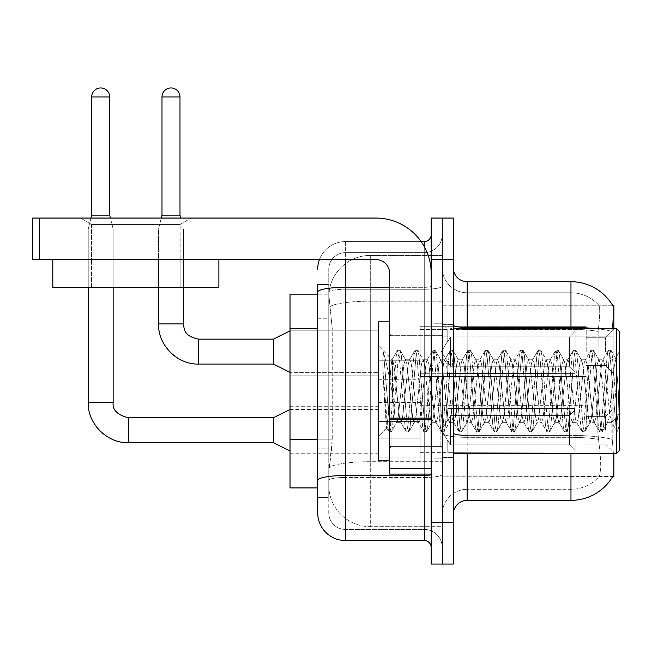 <?xml version="1.0" encoding="UTF-8"?>
<svg xmlns="http://www.w3.org/2000/svg" width="652" height="652" viewBox="0 0 652 652"><rect width="100%" height="100%" fill="white"/><g stroke="black" fill="none" stroke-linecap="round" stroke-linejoin="round"><path stroke-width="0.49" stroke-dasharray="3.26 2.44" d="M613.866 351.607L613.866 329.464L613.866 351.607M605.561 351.607L605.561 337.76L605.561 351.607M613.866 430.214L613.866 408.07L613.866 430.214M605.561 430.214L605.561 416.375L605.561 430.214M378.592 351.607L378.592 323.922L378.592 351.607M290.018 351.607L290.018 328.078L290.018 351.607M378.592 430.214L378.592 457.891L378.592 430.214M290.018 430.214L290.018 406.685L290.018 430.214M420.108 351.607L420.108 323.922L420.108 351.607M420.108 430.214L420.108 457.891L420.108 430.214M586.189 351.607L586.189 326.693L586.189 351.607M586.189 430.214L586.189 405.299L586.189 430.214M317.695 439.195L332.235 439.195L331.966 446.408L328.934 471.314L332.235 439.195L332.235 328.478L332.235 439.195L290.018 439.195L290.018 487.924L328.861 487.924L328.771 485.153A41.516 41.516 0 0 0 370.287 526.677L442.252 526.677L442.252 461.706L442.252 526.677L370.287 526.677L370.287 461.706L370.287 526.677A41.516 41.516 0 0 1 328.771 485.153L328.771 476.71L328.861 487.924L317.695 487.924L317.695 318.787L317.695 448.886L328.771 448.886L328.771 497.615L317.695 497.615L317.695 480.353A27.677 4.808 180 0 1 345.373 475.544L424.265 475.544L424.265 540.516A6.919 6.919 0 0 1 431.184 547.436L431.184 234.655L431.184 547.436M328.934 471.314L328.771 476.71L328.934 471.314M613.866 453.327L613.866 476.848L442.252 476.848L442.252 432.993L442.252 476.848L612.75 476.441C614.143 472.83 614.143 462.358 612.75 445.023C614.143 462.333 614.143 472.806 612.75 476.441A48.435 48.435 0 0 1 570.965 500.377L467.166 500.377L467.166 453.327M612.505 305.242L598.813 305.242L612.505 305.242A48.435 48.435 0 0 1 612.603 305.413C613.434 307.662 613.255 316.334 612.057 331.42C613.255 316.367 613.434 307.695 612.603 305.413A48.435 48.435 0 0 0 612.505 305.242L442.252 305.242L613.866 305.242L613.866 432.993L613.866 328.771M442.252 336.122L442.252 432.993L442.252 305.242L442.252 336.122L613.866 336.122L442.252 336.122M442.252 255.421L442.252 461.706L442.252 255.421L370.287 255.421L442.252 255.421M328.828 294.737L332.235 328.478L328.828 294.737A41.516 41.516 0 0 1 370.287 255.421A41.516 41.516 0 0 0 328.828 294.737A41.516 41.516 0 0 1 370.287 255.421L370.287 301.167L442.252 301.167L370.287 301.167L370.287 255.421M317.695 318.787L328.771 318.787L328.771 448.886L328.771 284.484L328.771 318.787L317.695 318.787L317.695 294.166L328.861 294.166L290.018 294.166L290.018 439.195M453.327 391.045L453.327 457.476L453.327 391.045M442.252 391.045L442.252 458.861L442.252 391.045M433.947 391.045L433.947 458.861L433.947 391.045M599.18 445.023C601.217 462.333 601.217 472.806 599.18 476.441A37.368 37.368 0 0 1 570.965 489.31L467.166 489.31L467.166 435.406L467.166 489.31L570.965 489.31A37.368 37.368 0 0 0 599.18 476.441C601.217 472.83 601.217 462.358 599.18 445.023L597.843 432.993L598.137 331.42C599.921 316.375 600.199 307.711 598.968 305.413A37.368 37.368 0 0 0 570.965 292.789A37.368 37.368 0 0 1 598.968 305.413C600.199 307.679 599.921 316.35 598.137 331.42L597.843 432.993L599.18 445.023M612.212 439.489L612.75 445.023L612.212 439.489M442.252 445.023L442.252 325.055L442.252 445.023M453.327 514.216L453.327 267.874L453.327 514.216A13.839 13.839 0 0 1 467.166 500.377M442.252 267.874L442.252 325.055L442.252 267.874A24.915 24.915 0 0 0 467.166 292.789A24.915 24.915 0 0 1 442.252 267.874A24.915 24.915 0 0 0 467.166 292.789L467.166 437.329A24.915 4.328 0 0 1 442.252 433.001A24.915 4.328 0 0 0 467.166 437.329L467.166 292.789L570.965 292.789L467.166 292.789M442.252 259.569L442.252 218.053L453.327 218.053L453.327 259.569L442.252 259.569L442.252 218.053L431.184 218.053L431.184 259.569L442.252 259.569L442.252 522.521L442.252 259.569M431.184 259.569L431.184 564.045L442.252 564.045L442.252 522.521L442.252 564.045L453.327 564.045L453.327 259.569M611.861 432.993L612.057 331.42L612.204 439.407L611.861 432.993L597.843 432.993L611.861 432.993M596.914 328.771A48.435 8.411 180 0 1 612.057 331.42A48.435 8.411 180 0 0 570.965 327.459L570.965 281.713L467.166 281.713A13.839 13.839 0 0 1 453.327 267.874M442.252 514.216A24.915 24.915 0 0 1 467.166 489.31A24.915 24.915 0 0 0 442.252 514.216A24.915 24.915 0 0 1 467.166 489.31M317.695 497.615L328.771 497.615L328.771 448.886L317.695 448.886M317.695 512.839A27.677 27.677 0 0 0 345.373 540.516L345.373 529.44A16.61 16.61 0 0 1 328.771 512.839L328.771 292.129L328.771 512.839A16.61 16.61 0 0 0 345.373 529.44L424.265 529.44L424.265 485.153L424.265 529.44L345.373 529.44L345.373 477.468L424.265 477.468L424.265 485.153L424.265 477.468A17.995 3.121 0 0 0 442.252 474.338L442.252 286.122L442.252 474.338A17.995 3.121 0 0 1 424.265 477.468L424.265 289.243L424.265 477.468L345.373 477.468L345.373 252.65L424.265 252.65A17.995 17.995 0 0 0 442.252 234.655L442.252 286.122L442.252 234.655A17.995 17.995 0 0 1 424.265 252.65L424.265 289.243L424.265 252.65A17.995 17.995 0 0 0 442.252 234.655M431.184 391.045L431.184 446.408L431.184 391.045M328.771 269.26A16.61 16.61 0 0 1 345.373 252.65A16.61 16.61 0 0 0 328.771 269.26L328.771 292.129L328.771 269.26A16.61 16.61 0 0 1 345.373 252.65L345.373 241.582A27.677 27.677 0 0 0 319.447 259.569A27.677 27.677 0 0 1 345.373 241.582L424.265 241.582L424.265 475.544A6.919 1.198 0 0 0 431.184 474.338M345.373 540.516L424.265 540.516M319.447 259.569A27.677 27.677 0 0 1 345.373 241.582L421.111 241.582M317.695 284.484L328.771 284.484L317.695 284.484L317.695 480.353M345.373 252.65L424.265 252.65M442.252 547.436A17.995 17.995 0 0 0 424.265 529.44A17.995 17.995 0 0 1 442.252 547.436A17.995 17.995 0 0 0 424.265 529.44M109.683 215.144L109.683 96.952L109.683 215.144L109.683 96.952L91.696 96.952L109.683 96.952A8.998 8.998 0 0 0 100.693 87.955A8.998 8.998 0 0 0 91.696 96.952A8.998 8.998 0 0 1 100.693 87.955A8.998 8.998 0 0 1 109.683 96.952A8.998 8.998 0 0 0 100.693 87.955A8.998 8.998 0 0 0 91.696 96.952A8.998 8.998 0 0 1 100.693 87.955A8.998 8.998 0 0 1 109.683 96.952L109.683 215.144L91.696 215.144L109.683 215.144L91.696 215.144L109.683 215.144L91.696 215.144L109.683 215.144L91.696 215.144L100.693 215.144L91.696 215.144L88.232 228.982L113.146 228.982L88.232 228.982L113.146 228.982L88.232 228.982L113.146 228.982L88.232 228.982L113.146 228.982L88.232 228.982L113.146 228.982L88.232 228.982L88.232 402.537L88.232 228.982L88.232 402.537L88.232 228.982L88.232 287.247L88.232 259.569L113.146 259.569L88.232 259.569L113.146 259.569L88.232 259.569L113.146 259.569L88.232 259.569L113.146 259.569L88.232 259.569L113.146 259.569L88.232 259.569L88.232 287.247L113.146 287.247L113.146 228.982L113.146 402.537L113.146 228.982L113.146 402.537L113.146 228.982L110.416 218.053M575.113 430.214L575.113 451.966L447.785 451.966L575.113 451.966L575.113 450.548L569.579 444.86L569.579 430.214L569.579 444.86L575.113 450.548L575.113 451.966L447.785 452.358L447.785 439.986L450.556 444.86L569.579 444.86L450.556 444.86L450.556 415.568L447.785 420.442L450.556 415.568L569.579 415.568L450.556 415.568L447.785 420.442L447.785 408.462L575.113 408.462L575.113 451.966L575.113 409.872L569.579 415.568L575.113 409.872L575.113 450.548L569.579 444.86L569.579 415.568L569.579 444.86L575.113 450.548L575.113 451.966L447.785 451.966L575.113 451.966L575.113 409.872L569.579 415.568L450.556 415.568L569.579 415.568L575.113 409.872L575.113 451.966L447.785 452.358L447.785 439.986L447.785 451.966L575.113 451.966L575.113 450.548L569.579 444.86L450.556 444.86L447.785 439.986L447.785 440.825L447.785 439.986L450.556 444.86L450.556 415.568L447.785 420.442L450.556 415.568L569.579 415.568L569.579 430.214L569.579 415.568L450.556 415.568L447.785 420.442L447.785 408.07L447.785 420.442L450.556 415.568L569.579 415.568L575.113 409.872L569.579 415.568L569.579 444.86L569.579 415.568L450.556 415.568L447.785 420.442L447.785 408.462L575.113 408.462L575.113 451.966L447.785 452.358L447.785 439.986L447.785 451.966L575.113 451.966L575.113 409.872L569.579 415.568L575.113 409.872L575.113 451.966L575.113 430.214L575.113 450.548L569.579 444.86L575.113 450.548L575.113 451.966L575.113 409.872L569.579 415.568L569.579 444.86L450.556 444.86L569.579 444.86L569.579 415.568L450.556 415.568L569.579 415.568L575.113 409.872L575.113 451.966L447.785 452.358L447.785 439.986L447.785 440.825L447.785 439.986L450.556 444.86L450.556 415.568L450.556 430.214L450.556 415.568L450.556 430.214L450.556 415.568L447.785 420.442L447.785 408.07L447.785 420.442L450.556 415.568L450.556 444.86L447.785 439.986L447.785 452.358L447.785 439.986L447.785 440.825L447.785 439.986L450.556 444.86L569.579 444.86L575.113 450.548L569.579 444.86L450.556 444.86L450.556 430.214L450.556 444.86L447.785 439.986L447.785 451.966L447.785 439.986L447.785 440.825L447.785 439.986L450.556 444.86L569.579 444.86L569.579 430.214L569.579 444.86L575.113 450.548L575.113 408.462L575.113 430.214L575.113 408.462L447.785 408.462L575.113 408.462L575.113 430.214L575.113 408.462L447.785 408.07L447.785 420.442L447.785 408.462L575.113 408.462L575.113 430.214L575.113 408.462L447.785 408.462L447.785 420.442L447.785 408.462L575.113 408.462L575.113 430.214L575.113 408.462L447.785 408.462L575.113 408.462L575.113 430.214M273.408 417.753L128.371 417.753L273.408 417.753L290.018 409.456L273.408 417.753L128.371 417.753L128.371 442.667L128.371 417.753L128.371 442.667L128.371 417.753L128.371 442.667L128.371 417.753L128.371 442.667L128.371 417.753L273.408 417.753L290.018 409.456L273.408 417.753L273.408 442.667L273.408 417.753L273.408 442.667L273.408 417.753L273.408 442.667L273.408 417.753L273.408 442.667L273.408 417.753L273.408 442.667L290.018 450.972L378.592 450.972M109.683 96.952L91.696 96.952L91.696 215.144L88.232 228.982L90.97 218.053M420.108 438.853L420.108 402.537L420.108 457.891L420.108 438.853L378.592 438.853L420.108 438.853L420.108 421.567L378.592 421.567L378.592 402.537L378.592 421.567L420.108 421.567L420.108 457.891L420.108 438.853L378.592 438.853L378.592 457.891L378.592 438.853L420.108 438.853L420.108 421.567L378.592 421.567L378.592 457.891L378.592 438.853L420.108 438.853L420.108 457.891L420.108 438.853L378.592 438.853L378.592 457.891L378.592 438.853L420.108 438.853L420.108 402.537L420.108 457.891L420.108 438.853L378.592 438.853L378.592 457.891L378.592 438.853L420.108 438.853L420.108 421.567L378.592 421.567L378.592 457.891L378.592 402.537L378.592 421.567L420.108 421.567L420.108 402.537L420.108 457.891L420.108 438.853L378.592 438.853L378.592 402.537L378.592 421.567L420.108 421.567L378.592 421.567L378.592 438.853L378.592 402.537L378.592 421.567L420.108 421.567L420.108 402.537L420.108 438.853M179.993 96.952L179.993 215.144L179.993 96.952L161.998 96.952A8.998 8.998 0 0 1 170.995 87.955A8.998 8.998 0 0 1 179.993 96.952A8.998 8.998 0 0 0 170.995 87.955A8.998 8.998 0 0 0 161.998 96.952A8.998 8.998 0 0 1 170.995 87.955A8.998 8.998 0 0 1 179.993 96.952L179.993 215.144L161.998 215.144L179.993 215.144L161.998 215.144L179.993 215.144L161.998 215.144L170.995 215.144L161.998 215.144L158.542 228.982L183.448 228.982L158.542 228.982L183.448 228.982L158.542 228.982L183.448 228.982L158.542 228.982L183.448 228.982L158.542 228.982L158.542 323.922L158.542 228.982L158.542 323.922L183.448 323.922L183.448 228.982L183.448 323.922L183.448 228.982L183.448 287.247L183.448 259.569L158.542 259.569L183.448 259.569L158.542 259.569L183.448 259.569L158.542 259.569L183.448 259.569L158.542 259.569L183.448 259.569L183.448 287.247L183.448 259.569L183.448 287.247L158.542 287.247L158.542 228.982L161.272 218.053M575.113 351.607L575.113 373.351L447.785 373.351L575.113 373.351L575.113 371.942L569.579 366.253L569.579 351.607L569.579 366.253L575.113 371.942L575.113 373.351L447.785 373.743L447.785 361.371L450.556 366.253L569.579 366.253L450.556 366.253L450.556 336.954L447.785 341.835L450.556 336.954L569.579 336.954L450.556 336.954L447.785 341.835L447.785 329.855L575.113 329.855L575.113 373.351L575.113 331.265L569.579 336.954L575.113 331.265L575.113 371.942L569.579 366.253L569.579 336.954L569.579 366.253L575.113 371.942L575.113 373.351L447.785 373.351L575.113 373.351L575.113 331.265L569.579 336.954L450.556 336.954L569.579 336.954L575.113 331.265L575.113 373.351L447.785 373.743L447.785 361.371L447.785 373.351L575.113 373.351L575.113 371.942L569.579 366.253L450.556 366.253L447.785 361.371L447.785 362.219L447.785 361.371L450.556 366.253L450.556 336.954L447.785 341.835L450.556 336.954L569.579 336.954L569.579 351.607L569.579 336.954L450.556 336.954L447.785 341.835L447.785 329.464L447.785 341.835L450.556 336.954L569.579 336.954L575.113 331.265L569.579 336.954L569.579 366.253L569.579 336.954L450.556 336.954L450.556 351.607L450.556 336.954L450.556 351.607L450.556 336.954L450.556 351.607L450.556 336.954L447.785 341.835L447.785 329.855L575.113 329.855L575.113 373.351L575.113 331.265L569.579 336.954L575.113 331.265L575.113 373.351L447.785 373.743L447.785 361.371L447.785 373.743L447.785 361.371L447.785 362.219L447.785 361.371L450.556 366.253L569.579 366.253L575.113 371.942L569.579 366.253L450.556 366.253L450.556 351.607L450.556 366.253L447.785 361.371L447.785 373.351L447.785 361.371L447.785 362.219L447.785 361.371L450.556 366.253L569.579 366.253L569.579 351.607L569.579 366.253L575.113 371.942L575.113 329.855L575.113 351.607L575.113 329.855L447.785 329.464L447.785 341.835L447.785 329.855L575.113 329.855L575.113 351.607L575.113 329.855L447.785 329.855L447.785 341.835L447.785 329.855L575.113 329.855L575.113 351.607L575.113 329.855L447.785 329.855L575.113 329.855L575.113 351.607M273.408 351.607L273.408 339.146L273.408 364.06L273.408 339.146L273.408 364.06L273.408 339.146L273.408 364.06L290.018 372.365L378.592 372.365L290.018 372.365L378.592 372.365L290.018 372.365L273.408 364.06L198.673 364.06L198.673 339.146L198.673 364.06L198.673 339.146L198.673 364.06L198.673 339.146L198.673 351.607L198.673 339.17L273.408 339.146L273.408 351.607M161.998 96.952L161.998 215.144M420.108 360.246L420.108 323.922L420.108 379.285L420.108 360.246L378.592 360.246L420.108 360.246L420.108 342.96L378.592 342.96L378.592 323.922L378.592 342.96L420.108 342.96L420.108 379.285L420.108 360.246L378.592 360.246L378.592 379.285L378.592 360.246L420.108 360.246L420.108 342.96L378.592 342.96L378.592 379.285L378.592 360.246L420.108 360.246L420.108 379.285L420.108 360.246L378.592 360.246L378.592 379.285L378.592 360.246L420.108 360.246L420.108 323.922L420.108 379.285L420.108 360.246L378.592 360.246L378.592 379.285L378.592 323.922L378.592 342.96L420.108 342.96L378.592 342.96L378.592 360.246L378.592 323.922L378.592 342.96L420.108 342.96L420.108 323.922L420.108 360.246M91.696 96.952L91.696 215.144M450.556 444.86L450.556 430.214L450.556 444.86L447.785 439.986L447.785 440.825L447.785 439.986L450.556 444.86L569.579 444.86L450.556 444.86L450.556 430.214L450.556 444.86M378.592 421.567L378.592 402.537L378.592 421.567L420.108 421.567L378.592 421.567L378.592 438.853L378.592 421.567M569.579 430.214L569.579 415.568L569.579 430.214M450.556 366.253L450.556 351.607L450.556 366.253L447.785 361.371L447.785 362.219L447.785 361.371L450.556 366.253L569.579 366.253L450.556 366.253L450.556 351.607L450.556 366.253M378.592 342.96L378.592 323.922L378.592 342.96L420.108 342.96L378.592 342.96L378.592 360.246L378.592 342.96M569.579 351.607L569.579 336.954L569.579 351.607M91.557 224.443L80.481 218.053L191.199 218.053L80.481 218.053L191.199 218.053L80.481 218.053L91.557 224.443L91.557 259.569L180.131 259.569L91.557 259.569L180.131 259.569L91.557 259.569L180.131 259.569L91.557 259.569L180.131 259.569L91.557 259.569L91.557 224.443L180.131 224.443L191.199 218.053L180.131 224.443L91.557 224.443L180.131 224.443L180.131 259.569L180.131 224.443L91.557 224.443M389.66 391.045L389.66 460.247L389.66 391.045M389.66 474.086L431.184 474.086L389.66 474.086L389.66 468.364L389.66 474.086L431.184 474.086L431.184 273.408A55.355 55.355 0 0 0 375.821 218.053L32.6 218.053L39.519 218.053L32.6 218.053L32.6 259.569L32.6 218.053L32.6 259.569L375.821 259.569A13.839 13.839 0 0 1 389.66 273.408L389.66 474.086M389.66 418.119L431.184 418.119L431.184 273.408A55.355 55.355 0 0 0 375.821 218.053L39.519 218.053L39.519 259.569L375.821 259.569A13.839 13.839 0 0 1 389.66 273.408L389.66 418.119L431.184 418.119L431.184 474.086L431.184 273.408A55.355 55.355 0 0 0 375.821 218.053L39.519 218.053L39.519 259.569L32.6 259.569L375.821 259.569A13.839 13.839 0 0 1 389.66 273.408L389.66 418.119L431.184 418.119L431.184 474.086M389.66 460.247L378.592 460.247L378.592 321.852L378.592 436.172L378.592 321.852L389.66 321.852M616.629 391.045L616.629 453.327L616.629 328.771L616.629 391.045L616.629 328.771L619.4 331.534L619.4 450.556L619.4 351.461L619.4 431.844L617.061 431.534L615.953 426.375L610.093 355.715L608.634 350.246L607.167 355.715L601.307 426.375L599.84 431.844L599.481 431.534L598.381 426.375L592.521 355.715L591.054 350.246L590.696 350.556L589.587 355.715L583.727 426.375L582.269 431.844L581.91 431.534L580.802 426.375L574.942 355.715L573.475 350.246L572.016 355.715L566.156 426.375L564.689 431.844L563.222 426.375L557.37 355.715L555.903 350.246L554.436 355.715L548.577 426.375L547.118 431.844L545.651 426.375L539.791 355.715L538.324 350.246L536.865 355.715L531.005 426.375L529.538 431.844L528.071 426.375L522.211 355.715L520.752 350.246L519.285 355.715L513.426 426.375L511.959 431.844L510.5 426.375L504.64 355.715L503.173 350.246L501.706 355.715L495.846 426.375L494.387 431.844L492.92 426.375L487.06 355.715L485.593 350.246L484.134 355.715L478.275 426.375L476.808 431.844L475.341 426.375L469.489 355.715L468.022 350.246L466.555 355.715L460.695 426.375L459.236 431.844L457.769 426.375L451.909 355.715L450.442 350.246L448.983 355.715L443.124 426.375L441.657 431.844L440.19 426.375L434.33 355.715L432.871 350.246L431.404 355.715L425.544 426.375L424.077 431.844L422.618 426.375L416.758 355.715L415.291 350.246L413.824 355.715L407.965 426.375L406.506 431.844L405.039 426.375L399.179 355.715L397.712 350.246L396.253 355.715L390.393 426.375L388.926 431.844L387.459 426.375L384.533 391.045L382.92 368.845L382.92 351.053C385.519 358.739 388.527 372.072 391.942 391.045L392.431 393.547L392.431 391.045L395.153 418.144L396.62 422.333L395.153 418.144L391.942 391.045C388.527 372.072 385.519 358.739 382.92 351.053L383.8 355.715L389.66 426.375L391.127 431.844L389.66 426.375L383.8 355.715L382.92 351.053L382.92 368.845L383.938 391.045L382.92 368.845L387.459 426.375L388.568 431.534L388.926 431.844L390.393 426.375L396.253 355.715L397.712 350.246L399.179 355.715L405.039 426.375L406.147 431.534L400.548 421.942L399.546 418.144L396.62 391.045C395.21 373.042 393.816 362.642 392.431 359.839L392.007 359.725L397.353 350.556L392.007 359.725L378.592 345.919L392.431 359.839C391.404 359.684 390.434 370.091 389.513 391.045L388.079 416.636L386.726 428.038L383.938 391.045L386.481 427.948L388.568 431.534L386.481 427.948L378.592 436.172L386.726 428.038L388.079 416.636L389.513 391.045C390.434 370.091 391.404 359.684 392.431 359.839L392.431 391.045L392.431 359.839C393.816 362.642 395.21 373.042 396.62 391.045L399.546 418.144L400.548 421.942L406.506 431.844L407.965 426.375L413.824 355.715L414.933 350.556L409.334 360.157L408.331 363.955L402.471 418.144L401.013 422.333L402.471 418.144L408.331 363.955L409.334 360.157L415.291 350.246L416.758 355.715L422.618 426.375L423.718 431.534L418.128 421.942L417.125 418.144L411.265 363.955L409.798 359.757L411.265 363.955L417.125 418.144L418.128 421.942L424.077 431.844L425.544 426.375L431.404 355.715L432.512 350.556L426.913 360.157L425.911 363.955L420.051 418.144L418.584 422.333L420.051 418.144L425.911 363.955L426.913 360.157L432.871 350.246L434.33 355.715L440.19 426.375L441.298 431.534L435.699 421.942L434.697 418.144L428.837 363.955L427.378 359.757L428.837 363.955L434.697 418.144L435.699 421.942L441.657 431.844L443.124 426.375L448.983 355.715L450.084 350.556L444.485 360.157L443.49 363.955L437.631 418.144L436.164 422.333L437.631 418.144L443.49 363.955L444.485 360.157L450.442 350.246L451.909 355.715L457.769 426.375L458.869 431.534L453.279 421.942L452.276 418.144L446.416 363.955L444.949 359.757L446.416 363.955L452.276 418.144L453.279 421.942L459.236 431.844L460.695 426.375L466.555 355.715L467.663 350.556L462.064 360.157L461.062 363.955L455.202 418.144L453.743 422.333L455.202 418.144L461.062 363.955L462.064 360.157L468.022 350.246L469.489 355.715L475.341 426.375L476.449 431.534L470.85 421.942L469.847 418.144L463.996 363.955L462.529 359.757L463.996 363.955L469.847 418.144L470.85 421.942L476.808 431.844L478.275 426.375L484.134 355.715L485.235 350.556L479.644 360.157L478.641 363.955L472.781 418.144L471.314 422.333L472.781 418.144L478.641 363.955L479.644 360.157L485.593 350.246L487.06 355.715L492.92 426.375L494.029 431.534L488.429 421.942L487.427 418.144L481.567 363.955L480.1 359.757L481.567 363.955L487.427 418.144L488.429 421.942L494.387 431.844L495.846 426.375L501.706 355.715L502.814 350.556L497.215 360.157L496.213 363.955L490.361 418.144L488.894 422.333L490.361 418.144L496.213 363.955L497.215 360.157L503.173 350.246L504.64 355.715L510.5 426.375L511.6 431.534L506.009 421.942L505.007 418.144L499.147 363.955L497.68 359.757L499.147 363.955L505.007 418.144L506.009 421.942L511.959 431.844L513.426 426.375L519.285 355.715L520.394 350.556L514.795 360.157L513.792 363.955L507.932 418.144L506.465 422.333L507.932 418.144L513.792 363.955L514.795 360.157L520.752 350.246L522.211 355.715L528.071 426.375L529.179 431.534L523.58 421.942L522.578 418.144L516.718 363.955L515.259 359.757L516.718 363.955L522.578 418.144L523.58 421.942L529.538 431.844L531.005 426.375L536.865 355.715L537.965 350.556L532.366 360.157L531.372 363.955L525.512 418.144L524.045 422.333L525.512 418.144L531.372 363.955L532.366 360.157L538.324 350.246L539.791 355.715L545.651 426.375L546.759 431.534L541.16 421.942L540.158 418.144L534.298 363.955L532.831 359.757L534.298 363.955L540.158 418.144L541.16 421.942L547.118 431.844L548.577 426.375L554.436 355.715L555.545 350.556L549.946 360.157L548.943 363.955L543.083 418.144L541.625 422.333L543.083 418.144L548.943 363.955L549.946 360.157L555.903 350.246L557.37 355.715L563.222 426.375L564.33 431.534L558.731 421.942L557.729 418.144L551.877 363.955L550.41 359.757L551.877 363.955L557.729 418.144L558.731 421.942L564.689 431.844L566.156 426.375L572.016 355.715L573.116 350.556L567.525 360.157L566.523 363.955L560.663 418.144L559.196 422.333L560.663 418.144L566.523 363.955L567.525 360.157L573.475 350.246L574.942 355.715L580.802 426.375L581.91 431.534L576.311 421.942L575.308 418.144L569.449 363.955L567.99 359.757L569.449 363.955L575.308 418.144L576.311 421.942L582.269 431.844L583.727 426.375L589.587 355.715L590.696 350.556L585.097 360.157L584.094 363.955L578.242 418.144L576.775 422.333L578.242 418.144L584.094 363.955L585.097 360.157L591.054 350.246L592.521 355.715L598.381 426.375L599.481 431.534L593.89 421.942L592.888 418.144L587.028 363.955L585.561 359.757L587.028 363.955L592.888 418.144L593.89 421.942L599.84 431.844L601.307 426.375L607.167 355.715L608.275 350.556L602.676 360.157L601.674 363.955L595.814 418.144L594.347 422.333L595.814 418.144L601.674 363.955L602.676 360.157L608.634 350.246L610.093 355.715L615.953 426.375L617.061 431.534L611.095 421.045C609.946 416.074 608.756 406.074 607.534 391.045L604.6 363.955L603.141 359.757L604.6 363.955L607.534 391.045C608.756 406.074 609.946 416.074 611.095 421.045L611.095 400.45L613.891 368.396L615.887 358.616L618.3 391.045L619.4 431.738L619.4 331.534L619.4 428.657L618.3 391.045L615.887 358.616L610.826 350.246L609.367 355.715L603.507 426.375L602.04 431.844L600.573 426.375L594.714 355.715L593.255 350.246L591.788 355.715L585.928 426.375L584.461 431.844L583.002 426.375L577.142 355.715L575.675 350.246L574.208 355.715L568.348 426.375L566.89 431.844L565.423 426.375L559.563 355.715L558.096 350.246L556.637 355.715L550.777 426.375L549.31 431.844L547.843 426.375L541.991 355.715L540.524 350.246L539.057 355.715L533.197 426.375L531.739 431.844L530.272 426.375L524.412 355.715L522.945 350.246L521.478 355.715L515.626 426.375L514.159 431.844L512.692 426.375L506.832 355.715L505.373 350.246L503.906 355.715L498.046 426.375L496.579 431.844L495.121 426.375L489.261 355.715L487.794 350.246L486.327 355.715L480.467 426.375L479.008 431.844L477.541 426.375L471.681 355.715L470.214 350.246L468.755 355.715L462.896 426.375L461.787 431.534L461.429 431.844L459.962 426.375L454.11 355.715L452.643 350.246L451.176 355.715L445.316 426.375L443.849 431.844L442.39 426.375L436.53 355.715L435.063 350.246L433.596 355.715L427.745 426.375L426.278 431.844L424.811 426.375L418.951 355.715L417.492 350.246L416.025 355.715L410.165 426.375L408.698 431.844L407.239 426.375L401.379 355.715L399.912 350.246L398.445 355.715L392.585 426.375L391.485 431.534L388.926 431.844L391.485 431.534L392.585 426.375L398.445 355.715L399.912 350.246L397.712 350.246L400.271 350.556L401.379 355.715L407.239 426.375L408.698 431.844L406.506 431.844L409.057 431.534L410.165 426.375L416.025 355.715L417.492 350.246L415.291 350.246L417.851 350.556L418.951 355.715L424.811 426.375L426.278 431.844L424.077 431.844L426.636 431.534L427.745 426.375L433.596 355.715L435.063 350.246L432.871 350.246L435.422 350.556L436.53 355.715L442.39 426.375L443.849 431.844L441.657 431.844L444.216 431.534L445.316 426.375L451.176 355.715L452.643 350.246L450.442 350.246L453.001 350.556L454.11 355.715L459.962 426.375L461.429 431.844L459.236 431.844L461.787 431.534L462.896 426.375L468.755 355.715L470.214 350.246L468.022 350.246L470.573 350.556L471.681 355.715L477.541 426.375L479.008 431.844L476.808 431.844L479.367 431.534L480.467 426.375L486.327 355.715L487.794 350.246L485.593 350.246L488.152 350.556L489.261 355.715L495.121 426.375L496.579 431.844L494.387 431.844L496.938 431.534L498.046 426.375L503.906 355.715L505.373 350.246L503.173 350.246L505.732 350.556L506.832 355.715L512.692 426.375L514.159 431.844L511.959 431.844L514.518 431.534L515.626 426.375L521.478 355.715L522.945 350.246L520.752 350.246L523.303 350.556L524.412 355.715L530.272 426.375L531.739 431.844L529.538 431.844L532.097 431.534L533.197 426.375L539.057 355.715L540.524 350.246L538.324 350.246L540.883 350.556L541.991 355.715L547.843 426.375L549.31 431.844L547.118 431.844L549.669 431.534L550.777 426.375L556.637 355.715L558.096 350.246L555.903 350.246L558.454 350.556L559.563 355.715L565.423 426.375L566.89 431.844L564.689 431.844L567.248 431.534L568.348 426.375L574.208 355.715L575.675 350.246L573.475 350.246L576.034 350.556L577.142 355.715L583.002 426.375L584.461 431.844L582.269 431.844L584.82 431.534L585.928 426.375L591.788 355.715L593.255 350.246L591.054 350.246L593.613 350.556L594.714 355.715L600.573 426.375L602.04 431.844L599.84 431.844L602.399 431.534L603.507 426.375L609.367 355.715L610.826 350.246L608.634 350.246L611.185 350.556L612.293 355.715L618.153 426.375L619.4 431.844L617.061 431.534L611.095 421.045L611.095 422.333L611.095 400.45L609.001 418.144L607.998 421.942L607.534 422.333L606.067 418.144L600.207 363.955L598.748 359.757L597.281 363.955L591.421 418.144L589.954 422.333L588.495 418.144L582.635 363.955L581.168 359.757L579.701 363.955L573.841 418.144L572.383 422.333L570.916 418.144L565.056 363.955L563.589 359.757L562.13 363.955L556.27 418.144L554.803 422.333L553.336 418.144L547.476 363.955L546.017 359.757L544.55 363.955L538.691 418.144L537.224 422.333L535.765 418.144L529.905 363.955L528.438 359.757L526.971 363.955L521.119 418.144L519.652 422.333L518.185 418.144L512.325 363.955L510.866 359.757L509.399 363.955L503.54 418.144L502.073 422.333L500.614 418.144L494.754 363.955L493.287 359.757L491.82 363.955L485.96 418.144L484.501 422.333L483.034 418.144L477.174 363.955L476.172 360.157L475.707 359.757L474.248 363.955L468.389 418.144L466.922 422.333L465.455 418.144L459.595 363.955L458.136 359.757L456.669 363.955L450.809 418.144L449.342 422.333L447.883 418.144L442.023 363.955L440.556 359.757L439.089 363.955L433.238 418.144L431.771 422.333L430.304 418.144L424.444 363.955L422.985 359.757L421.518 363.955L415.658 418.144L414.191 422.333L412.732 418.144L406.872 363.955L405.405 359.757L403.938 363.955L398.079 418.144L396.62 422.333L401.013 422.333L396.62 422.333L391.485 431.534L397.076 421.942L398.079 418.144L403.938 363.955L405.405 359.757L409.798 359.757L405.405 359.757L400.271 350.556L405.87 360.157L406.872 363.955L412.732 418.144L414.191 422.333L418.584 422.333L414.191 422.333L409.057 431.534L414.656 421.942L415.658 418.144L421.518 363.955L422.985 359.757L427.378 359.757L422.985 359.757L417.851 350.556L423.441 360.157L424.444 363.955L430.304 418.144L431.771 422.333L436.164 422.333L431.771 422.333L426.636 431.534L432.235 421.942L433.238 418.144L439.089 363.955L440.556 359.757L444.949 359.757L440.556 359.757L435.422 350.556L441.021 360.157L442.023 363.955L447.883 418.144L449.342 422.333L453.743 422.333L449.342 422.333L444.216 431.534L449.807 421.942L450.809 418.144L456.669 363.955L458.136 359.757L462.529 359.757L458.136 359.757L453.001 350.556L458.601 360.157L459.595 363.955L465.455 418.144L466.922 422.333L471.314 422.333L466.922 422.333L461.787 431.534L467.386 421.942L468.389 418.144L474.248 363.955L475.707 359.757L480.1 359.757L475.707 359.757L470.573 350.556L476.172 360.157L477.174 363.955L483.034 418.144L484.501 422.333L488.894 422.333L484.501 422.333L479.367 431.534L484.958 421.942L485.96 418.144L491.82 363.955L493.287 359.757L497.68 359.757L493.287 359.757L488.152 350.556L493.751 360.157L494.754 363.955L500.614 418.144L502.073 422.333L506.465 422.333L502.073 422.333L496.938 431.534L502.537 421.942L503.54 418.144L509.399 363.955L510.866 359.757L515.259 359.757L510.866 359.757L505.732 350.556L511.323 360.157L512.325 363.955L518.185 418.144L519.652 422.333L524.045 422.333L519.652 422.333L514.518 431.534L520.117 421.942L521.119 418.144L526.971 363.955L528.438 359.757L532.831 359.757L528.438 359.757L523.303 350.556L528.902 360.157L529.905 363.955L535.765 418.144L537.224 422.333L541.625 422.333L537.224 422.333L532.097 431.534L537.688 421.942L538.691 418.144L544.55 363.955L546.017 359.757L550.41 359.757L546.017 359.757L540.883 350.556L546.482 360.157L547.476 363.955L553.336 418.144L554.803 422.333L559.196 422.333L554.803 422.333L549.669 431.534L555.268 421.942L556.27 418.144L562.13 363.955L563.589 359.757L567.99 359.757L563.589 359.757L558.454 350.556L564.053 360.157L565.056 363.955L570.916 418.144L572.383 422.333L576.775 422.333L572.383 422.333L567.248 431.534L572.839 421.942L573.841 418.144L579.701 363.955L581.168 359.757L585.561 359.757L581.168 359.757L576.034 350.556L581.633 360.157L582.635 363.955L588.495 418.144L589.954 422.333L594.347 422.333L589.954 422.333L584.82 431.534L590.419 421.942L591.421 418.144L597.281 363.955L598.748 359.757L603.141 359.757L598.748 359.757L593.613 350.556L599.204 360.157L600.207 363.955L606.067 418.144L607.534 422.333L611.951 422.374L611.47 421.95L611.951 422.374L619.4 413.694L619.4 391.045L619.4 450.556L616.629 453.327L616.629 391.045M619.4 421.787L617.42 431.844L619.4 421.787L619.4 413.694L611.951 422.374L607.534 422.333L602.399 431.534L607.998 421.942L609.001 418.144L613.891 368.396L615.887 358.616L611.185 350.556L612.293 355.715L618.153 426.375L619.4 431.738L619.4 421.787M158.542 287.247L158.542 259.569L158.542 287.247L183.448 287.247L158.542 287.247L183.448 287.247L158.542 287.247L158.542 259.569L158.542 287.247L183.448 287.247M88.232 259.569L88.232 287.247L88.232 259.569L88.232 287.247L113.146 287.247L88.232 287.247L113.146 287.247L88.232 287.247L113.146 287.247L88.232 287.247L113.146 287.247L88.232 287.247L113.146 287.247L113.146 259.569M91.557 287.247L91.557 259.569L91.557 287.247L180.131 287.247L180.131 259.569L180.131 287.247L91.557 287.247M52.804 259.569L52.804 287.247L218.885 287.247L218.885 259.569L52.804 259.569L218.885 259.569M370.287 461.706A41.516 7.213 180 0 0 329.268 467.802A41.516 7.213 180 0 1 370.287 461.706L442.252 461.706L370.287 461.706L370.287 301.167L370.287 461.706M613.866 432.993L442.252 432.993L613.866 432.993M329.855 306.733A41.516 7.213 180 0 1 370.287 301.167A41.516 7.213 180 0 0 329.855 306.733M328.771 485.153A41.516 41.516 0 0 0 370.287 526.677M317.695 328.478L290.018 328.478M570.965 453.327L570.965 292.789A37.368 37.368 0 0 1 598.968 305.413A37.368 37.368 0 0 0 570.965 292.789L570.965 329.382A37.368 6.487 180 0 1 598.137 331.42A37.368 6.487 180 0 0 570.965 329.382L570.965 437.329A37.368 6.487 180 0 1 598.365 439.407A37.368 6.487 180 0 0 570.965 437.329L570.965 500.377M453.327 325.055A13.839 2.404 0 0 0 467.166 327.459L570.965 327.459L570.965 435.406A48.435 8.411 180 0 1 612.204 439.407A48.435 8.411 180 0 0 570.965 435.406L467.166 435.406L467.166 281.713M467.166 328.771L467.166 435.406L570.965 435.406L570.965 328.771M453.327 522.521L431.184 522.521M453.327 433.001A13.839 2.404 0 0 0 467.166 435.406M570.965 329.382L467.166 329.382A24.915 4.328 0 0 1 442.252 325.055A24.915 4.328 0 0 0 467.166 329.382L570.965 329.382M570.965 437.329L467.166 437.329L570.965 437.329M611.861 336.122L597.843 336.122L611.861 336.122M317.695 292.129A27.677 4.808 180 0 1 345.373 287.32L424.265 287.32L424.265 246.611M389.66 287.32L424.265 287.32A6.919 1.198 0 0 0 431.184 286.122A6.919 1.198 0 0 1 424.265 287.32L424.265 474.086M345.373 241.582L345.373 259.569M345.373 289.243L424.265 289.243A17.995 3.121 0 0 0 442.252 286.122A17.995 3.121 0 0 1 424.265 289.243L345.373 289.243A16.61 2.885 180 0 0 328.771 292.129A16.61 2.885 180 0 1 345.373 289.243M345.373 477.468A16.61 2.885 180 0 0 328.771 480.353A16.61 2.885 180 0 1 345.373 477.468M345.373 529.44A16.61 16.61 0 0 1 328.771 512.839M88.256 402.537L113.146 402.537L88.256 402.537M183.424 323.922L158.542 323.922L183.424 323.922M128.371 417.785L128.371 442.667L273.408 442.667L290.018 450.972L273.408 442.667L128.371 442.667L273.408 442.667L290.018 450.972M113.146 402.537L88.232 402.537M431.184 419.326L389.66 419.326M389.66 468.364L431.184 468.364M39.519 259.569L39.519 218.053M391.045 391.045L391.045 446.408L391.045 391.045M440.866 391.045L440.866 446.408L440.866 391.045M605.561 337.76L613.866 329.464L605.561 337.76L613.866 329.464L605.561 337.76L586.189 337.76L605.561 337.76M586.189 416.375L605.561 416.375L586.189 416.375L605.561 416.375L586.189 416.375L605.561 416.375L613.866 408.07M290.018 328.078L378.592 328.078L290.018 328.078M290.018 406.685L378.592 406.685M378.592 323.922L420.108 323.922L378.592 323.922M378.592 402.537L420.108 402.537L378.592 402.537M420.108 326.693L586.189 326.693L420.108 326.693M420.108 405.299L586.189 405.299M586.189 444.053L605.561 444.053L586.189 444.053L605.561 444.053L586.189 444.053L605.561 444.053L613.866 452.358M586.189 365.446L605.561 365.446L613.866 373.743L605.561 365.446L613.866 373.743L605.561 365.446L586.189 365.446M420.108 455.12L586.189 455.12M420.108 376.514L586.189 376.514L420.108 376.514M378.592 457.891L420.108 457.891L378.592 457.891M378.592 379.285L420.108 379.285L378.592 379.285M290.018 453.743L378.592 453.743M290.018 375.128L378.592 375.128L290.018 375.128M442.252 324.614L453.327 324.614L442.252 324.614M433.947 458.861L442.252 458.861L433.947 458.861M442.252 335.69L431.184 335.69L442.252 335.69M442.252 446.408L431.184 446.408L442.252 446.408M433.947 323.229L442.252 323.229L433.947 323.229M442.252 457.476L453.327 457.476L442.252 457.476M420.108 452.358L447.785 452.358M447.785 440.825L441.412 430.214L447.785 419.595L441.412 430.214L447.785 440.825L441.412 430.214L447.785 419.595L441.412 430.214L447.785 440.825L441.412 430.214L447.785 419.595M420.108 408.07L447.785 408.07M290.018 409.456L378.592 409.456M420.108 373.743L447.785 373.743L420.108 373.743M441.412 351.607L447.785 340.988L441.412 351.607L447.785 362.219L441.412 351.607L447.785 340.988L441.412 351.607L447.785 362.219L441.412 351.607M179.993 215.144L180.718 218.053M420.108 329.464L447.785 329.464L420.108 329.464M290.018 330.841L378.592 330.841L290.018 330.841L378.592 330.841L290.018 330.841L273.408 339.146L290.018 330.841L273.408 339.146L198.673 339.146C183.408 336.114 184.296 328.763 183.448 323.922C184.296 328.763 183.408 336.114 198.673 339.146L273.408 339.146M273.408 442.667L128.371 442.667M273.408 364.06L198.673 364.06L273.408 364.06L290.018 372.365M183.448 323.922C184.296 328.763 183.408 336.114 198.673 339.146M389.66 335.69L431.184 335.69L389.66 335.69M389.66 446.408L431.184 446.408L389.66 446.408M391.045 335.69L440.866 335.69L391.045 335.69L389.66 334.305M391.045 446.408L440.866 446.408L442.252 447.785L440.866 446.408L391.045 446.408L389.66 447.785M440.866 335.69L442.252 334.305L440.866 335.69M453.327 453.327L616.629 453.327M615.569 358.453L619.4 351.461L615.569 358.453M453.327 328.771L616.629 328.771"/><path stroke-width="0.98" d="M613.866 453.327L613.866 476.848L612.505 476.848L612.75 476.441A48.435 48.435 0 0 1 570.965 500.377L467.166 500.377A13.839 13.839 0 0 0 453.327 514.216M613.866 328.771L613.866 305.242L612.505 305.242A48.435 48.435 0 0 0 570.965 281.713L467.166 281.713A13.839 13.839 0 0 1 453.327 267.874A13.839 13.839 0 0 0 467.166 281.713L467.166 328.771M317.695 294.166L290.018 294.166L290.018 487.924L317.695 487.924L317.695 512.839L317.695 294.166M442.252 522.521L442.252 564.045L453.327 564.045L453.327 522.521L442.252 522.521L442.252 564.045L431.184 564.045L431.184 522.521L442.252 522.521L442.252 259.569L442.252 522.521M431.184 522.521L431.184 218.053L442.252 218.053L442.252 259.569L442.252 218.053L453.327 218.053L453.327 522.521M596.914 328.771A48.435 8.411 180 0 0 570.965 327.459L570.965 281.713A48.435 48.435 0 0 1 612.603 305.413A48.435 48.435 0 0 0 570.965 281.713A48.435 48.435 0 0 1 612.505 305.242M345.373 259.569L345.373 540.516L424.265 540.516L424.265 474.086M421.111 241.582L424.265 241.582A6.919 6.919 0 0 0 431.184 234.655A6.919 6.919 0 0 1 424.265 241.582A6.919 6.919 0 0 0 431.184 234.655M317.695 318.787L317.695 284.484M317.695 497.615L317.695 448.886M431.184 547.436A6.919 6.919 0 0 0 424.265 540.516M317.695 269.26A27.677 27.677 0 0 1 319.447 259.569A27.677 27.677 0 0 0 317.695 269.26A27.677 27.677 0 0 1 319.447 259.569M345.373 540.516A27.677 27.677 0 0 1 317.695 512.839M109.683 215.144L91.696 215.144L91.696 96.952A8.998 8.998 0 0 1 100.693 87.955A8.998 8.998 0 0 1 109.683 96.952L109.683 215.144L110.416 218.053M290.018 450.972L273.408 442.667L273.408 417.753L290.018 409.456M88.232 287.247L88.232 402.537L113.146 402.537L113.146 287.247M179.993 215.144L161.998 215.144L161.998 96.952A8.998 8.998 0 0 1 170.995 87.955A8.998 8.998 0 0 1 179.993 96.952L179.993 215.144L180.718 218.053M290.018 372.365L273.408 364.06L273.408 339.146L290.018 330.841M158.542 287.247L158.542 323.922L183.448 323.922L183.448 287.247M431.184 474.086L389.66 474.086L389.66 418.119L431.184 418.119L431.184 273.408A55.355 55.355 0 0 0 375.821 218.053L39.519 218.053L39.519 259.569L375.821 259.569A13.839 13.839 0 0 1 389.66 273.408L389.66 418.119M39.519 259.569L32.6 259.569L32.6 218.053L39.519 218.053M389.66 321.852L378.592 321.852L378.592 460.247L389.66 460.247M616.629 453.327L619.4 450.556L619.4 331.534L616.629 328.771L616.629 453.327L453.327 453.327M218.885 259.569L218.885 287.247L52.804 287.247L52.804 259.569M317.695 328.478L290.018 328.478M317.695 439.195L290.018 439.195M467.166 453.327L467.166 500.377M570.965 500.377L570.965 453.327M570.965 328.771L570.965 327.459L467.166 327.459A13.839 2.404 -0 0 1 453.327 325.055M453.327 259.569L431.184 259.569M467.166 435.406A13.839 2.404 0 0 1 453.327 433.001M431.184 474.338A6.919 1.198 0 0 1 424.265 475.544L345.373 475.544A27.677 4.808 180 0 0 317.695 480.353M317.695 292.129A27.677 4.808 180 0 1 345.373 287.32L389.66 287.32M424.265 246.611L424.265 241.582M273.408 442.667L128.371 442.667C107.181 443.425 87.482 423.718 88.232 402.537C87.482 423.718 107.181 443.425 128.371 442.667C107.181 443.425 87.482 423.718 88.232 402.537C87.482 423.718 107.181 443.425 128.371 442.667L128.371 417.753C117.384 414.99 112.307 409.912 113.146 402.537C112.307 409.912 117.384 414.99 128.371 417.753C117.384 414.99 112.307 409.912 113.146 402.537C112.307 409.912 117.384 414.99 128.371 417.753C117.384 414.99 112.307 409.912 113.146 402.537M91.696 96.952L109.683 96.952M273.408 364.06L198.673 364.06C177.491 364.818 157.784 345.112 158.542 323.922C157.784 345.112 177.491 364.818 198.673 364.06C177.491 364.818 157.784 345.112 158.542 323.922C157.784 345.112 177.491 364.818 198.673 364.06L198.673 339.146L273.408 339.146M161.998 96.952L179.993 96.952M431.184 419.326L389.66 419.326M389.66 468.364L431.184 468.364M273.408 417.753L128.371 417.753M88.232 402.537C87.482 423.718 107.181 443.425 128.371 442.667M91.696 215.144L90.97 218.053M183.448 323.922C184.296 328.763 183.408 336.114 198.673 339.146M161.998 215.144L161.272 218.053M391.045 335.69L389.66 334.305M453.327 328.771L616.629 328.771M391.045 446.408L389.66 447.785"/></g></svg>
